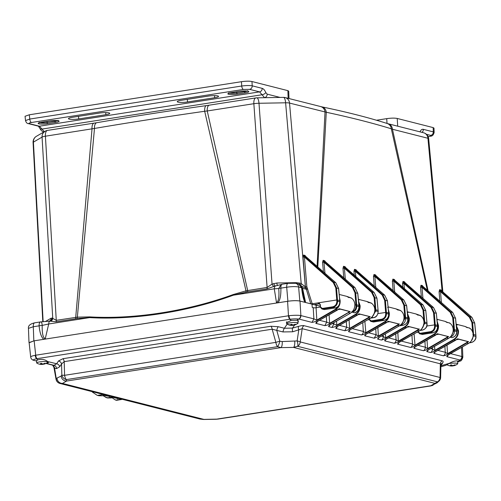 <?xml version="1.0" encoding="UTF-8"?>
<svg xmlns="http://www.w3.org/2000/svg" width="501" height="501" viewBox="0 0 501 501"><rect width="100%" height="100%" fill="white"/><g stroke="black" fill="none" stroke-linecap="round" stroke-linejoin="round"><path stroke-width="0.75" d="M320.772 307.213L322.306 308.434L332.677 306.819C335.407 306.105 336.797 304.201 336.854 301.107L335.789 287.875L333.246 282.551L304.433 257.063L306.85 286.772L312.204 303.788L336.778 299.955L339.747 300.519L339.803 301.665C339.697 305.059 338.131 307.157 335.106 307.946L324.742 309.562L321.911 308.979L320.49 307.351L320.039 304.57L318.742 303.011L317.859 302.905L320.352 304.608L320.49 307.351L321.899 308.979L324.078 309.53M312.204 303.788L310.752 303.819L299.823 301.038C296.949 300.475 292.972 300.544 287.9 301.251L33.83 340.868L29.133 342.79M316.275 307.727L316.181 305.197L320.308 306.249L314.403 304.621M319.707 303.744L314.941 304.483M319.682 303.637L320.089 304.564M320.095 304.602L320.534 307.301M307.733 288.983L306.355 289.284L305.422 286.797L302.999 257.088L303.531 255.047L305.003 255.416L305.623 256.337M303.424 296.373L305.51 302.053L304.94 302.341M472.65 331.956L471.879 322.481L469.331 317.158L440.517 291.67L439.953 290.329L441.6 290.862M471.892 317.327L441.425 290.705A1.065 0.946 104.3 0 1 441.093 290.023L441.713 290.943M469.331 317.158L469.882 316.807L471.854 317.308L474.654 322.988L475.837 335.119L473.583 334.549L472.593 322.469L469.882 316.807L439.953 290.329A1.065 0.946 104.3 0 1 439.621 289.647L441.093 290.023M475.837 335.119L475.894 336.271C475.775 339.678 474.209 341.77 471.197 342.546L469.481 342.816M471.19 341.1L473.658 335.701L473.583 334.549L472.863 334.562M441.406 302.554L440.517 291.67L439.089 291.695L439.621 289.647M427.328 290.248L391.325 128.801C372.506 123.014 350.819 117.503 326.27 112.255L317.797 266.977M428.13 290.943L392.452 129.245L391.325 128.801A6.757 6.162 -72.4 0 0 387.192 123.484C368.204 117.484 346.429 111.942 321.874 106.87L285.207 97.582A6.757 6.757 0 0 0 283.422 97.369L256.8 97.839A6.757 6.757 0 0 0 255.879 97.914L206.343 105.617C168.424 110.946 131.926 116.639 96.85 122.695L47.438 130.423A6.757 6.757 0 0 0 45.084 131.256L36.429 136.291A6.757 6.757 0 0 0 33.079 142.503A6.757 1.108 176.9 0 1 33.41 142.134A6.757 6.313 -120.2 0 1 36.429 136.291M405.04 282.639L404.445 281.762L403.023 281.443L402.528 283.522L402.848 287.267M394.938 280.353L394.337 279.458L392.878 279.113L392.371 281.18L393.153 290.674M376.126 275.782L375.506 274.867A1.065 0.946 -75.8 0 0 375.838 275.55L374.322 275.162L374.886 276.502L375.775 287.361M375.506 274.867L373.99 274.485L373.458 276.527L374.228 286.015M356.706 270.69L356.067 269.757L354.514 269.331L353.963 271.36L354.27 275.105M345.765 267.666L345.114 266.72L343.542 266.275L342.978 268.292L343.786 277.817M325.406 261.747L324.736 260.783L323.132 260.301L322.563 262.317L323.427 271.899M421.385 296.93L420.521 287.367L420.978 285.257L422.337 285.526L422.907 286.378M451.326 335.883L453.774 330.842L453.699 329.689L453.261 329.758M422.957 298.308L421.967 287.342L421.322 285.927A1.065 0.964 101.3 0 1 420.978 285.257M437.154 334.129L437.292 334.455M420.521 287.367L421.967 287.342L450.167 312.286L452.716 317.603L453.699 329.689L454.413 329.677L453.43 317.59L450.718 311.935L421.322 285.927L422.681 286.203A1.065 0.964 101.2 0 1 422.337 285.526M422.712 286.215L452.729 312.455L422.838 286.334M449.879 337.129C452.885 336.346 454.426 334.248 454.488 330.829L454.413 329.677L456.668 330.247L456.724 331.399C456.611 334.806 455.046 336.897 452.034 337.674L452.121 337.661M450.167 312.286L450.718 311.935L452.685 312.436L455.49 318.116L456.668 330.247M437.505 325.374L435.25 324.805L434.267 312.718L431.555 307.057L433.522 307.558L436.327 313.244L437.561 326.52C437.442 329.934 435.883 332.025 432.87 332.802L421.848 334.392M426.802 326.019L435.25 324.805L435.325 325.957L437.617 326.558C437.912 329.483 436.346 331.562 432.914 332.802L422.5 334.417L420.345 333.873L430.71 332.257C433.722 331.474 435.256 329.376 435.325 325.957L434.611 325.969L433.547 312.73L431.004 307.414L403.969 283.497L404.401 288.626M402.528 283.522L403.969 283.497L403.361 282.119A1.065 0.958 -77.4 0 1 403.023 281.443M404.445 281.762A1.065 0.958 -77.5 0 0 404.789 282.439L403.361 282.119L431.555 307.057L431.004 307.414M404.952 282.583L433.559 307.576L436.384 313.275L433.547 312.73M418.435 331.462L418.247 332.213L419.675 333.841L420.345 333.873L420.07 333.29L430.434 331.675C433.158 330.967 434.549 329.063 434.611 325.969M392.371 281.18L393.805 281.161L394.707 292.033M392.878 279.113A1.065 0.952 -76.8 0 0 393.216 279.796L393.805 281.161L420.452 304.727L421.003 304.376L393.216 279.796L394.675 280.14L422.976 304.877L425.775 310.564L426.958 322.694L424.704 322.118L423.714 310.038L421.003 304.376L423.013 304.896M394.337 279.458A1.065 0.952 -76.9 0 0 394.675 280.14L423.019 304.896L425.831 310.595L423.001 310.05L420.452 304.727M426.958 322.694L427.015 323.84C426.896 327.247 425.33 329.339 422.318 330.121L420.082 330.466M421.573 329.119L424.779 323.27L424.704 322.118L423.984 322.13M388.131 321.473L388.394 321.905M401.815 323.803L404.896 318.411L404.821 317.258L404.075 317.377M373.458 276.527L374.886 276.502L401.288 299.855L401.84 299.504L374.322 275.162A1.065 0.946 -75.7 0 1 373.99 274.485M376.013 275.7L403.806 300.005L406.612 305.685L407.789 317.822L405.534 317.246L404.551 305.165L401.84 299.504L403.85 300.024L406.668 305.723M388.131 321.867L388.05 321.548M400.957 324.704L401 324.698C404.006 323.922 405.541 321.817 405.61 318.398L405.534 317.246L404.821 317.258L403.837 305.178L401.288 299.855M407.789 317.822L407.845 318.968C407.733 322.375 406.167 324.466 403.155 325.249L399.441 325.825M377.923 313.588L386.371 312.373L385.388 300.293L382.676 294.632L354.84 270.008L355.384 271.329L355.81 276.446M353.963 271.36L355.384 271.329L382.125 294.983L382.676 294.632L384.643 295.133L387.448 300.813L388.626 312.943L386.371 312.373L386.446 313.526L388.682 314.096C388.563 317.502 387.004 319.594 383.991 320.371L372.969 321.968M354.514 269.331A1.065 0.933 -74.7 0 0 354.84 270.008L356.393 270.434L384.68 295.152L387.505 300.844L384.668 300.306L382.125 294.983M356.067 269.757A1.065 0.933 -74.8 0 0 356.393 270.434L384.687 295.152M388.626 312.943L388.738 314.127C389.033 317.052 387.467 319.137 384.035 320.377L373.621 321.993L371.466 321.442L381.831 319.826C384.843 319.043 386.377 316.945 386.446 313.526L385.732 313.538L384.668 300.306M369.519 318.805L369.369 319.782L370.796 321.41L371.466 321.442L371.185 320.865L381.555 319.25C384.28 318.536 385.67 316.632 385.732 313.538M374.861 309.743L378.08 310.263L378.136 311.409C378.023 314.81 376.464 316.901 373.439 317.69L370.665 318.122M342.978 268.292L344.4 268.26L345.321 279.163M343.542 266.275A1.065 0.927 -74.1 0 0 343.861 266.945L344.4 268.26L371.573 292.302L372.124 291.945L343.861 266.945L345.433 267.39L374.097 292.446L376.896 298.133L378.08 310.263M345.114 266.72A1.065 0.927 -74.2 0 0 345.433 267.39L374.134 292.471L372.124 291.945L374.836 297.607L375.894 310.845L372.08 316.945M354.896 304.99L356.656 304.815L358.91 305.391L358.966 306.537C358.86 309.937 357.294 312.029 354.276 312.818L354.364 312.806M339.114 308.835L339.446 309.361M322.563 262.317L323.978 262.274L324.967 273.245M307.157 287.724A1.065 0.395 -31.9 0 1 305.886 288.225L300.976 285.914M301.802 286.86A4.622 4.089 104.3 0 1 302.573 288.319L306.355 289.284L310.752 303.819M302.999 257.088L304.433 257.063L303.863 255.723L305.516 256.255M305.385 256.13L335.764 282.702L305.334 256.099A1.065 0.946 104.3 0 1 305.003 255.416M322.306 308.434L322.588 309.011L332.952 307.395C335.971 306.606 337.505 304.508 337.568 301.095L336.509 287.862L333.798 282.201L335.764 282.702L338.563 288.388L339.747 300.519M333.246 282.551L333.798 282.201L303.863 255.723A1.065 0.946 104.3 0 1 303.531 255.047M317.083 266.357L325.017 112.099A6.757 5.974 -75.7 0 0 320.684 106.6M442.107 291.288L427.929 138.263A6.757 5.974 -75.7 0 0 423.595 132.771A6.757 6.757 0 0 1 428.662 138.696A6.757 1.121 174.7 0 0 427.929 138.263L392.452 129.245A6.757 5.974 -75.7 0 0 388.118 123.747L387.192 123.484M285.207 97.582A6.757 5.974 -75.7 0 1 289.54 103.074L326.27 112.255A6.757 5.768 -78.3 0 0 321.874 106.87M323.132 260.301A1.065 0.914 -73.2 0 0 323.446 260.965L323.978 262.274L352.41 287.43L352.961 287.073L323.446 260.965L325.043 261.447L354.927 287.574L357.733 293.26L358.91 305.391M324.736 260.783A1.065 0.921 -73.3 0 0 325.043 261.447L354.971 287.599L352.961 287.073L355.672 292.734L356.731 305.967C356.674 309.38 355.134 311.478 352.115 312.267L351.602 312.348M339.064 308.854L339.246 309.393M306.85 286.772L305.366 286.785L289.54 103.074A6.757 1.209 175.1 0 0 285.614 102.799A6.757 2.136 -91 0 0 283.422 97.369M305.842 288.213A3.2 2.831 -75.7 0 1 305.366 286.785L301.195 283.585A3.2 0.72 -68.8 0 0 300.838 285.345M299.441 283.046L296.229 282.67L276.853 283.009L272.043 284.092L258.998 103.269L285.614 102.799L301.195 283.585L299.441 283.046A3.2 0.845 -76.8 0 0 299.322 284.286M296.229 282.67A3.2 1.015 -91 0 0 296.323 283.466M301.965 288.113L302.573 288.319L305.51 302.053M303.431 296.404L302.078 287.962A4.622 0.576 172.9 0 0 301.589 287.774C302.391 294.826 303.493 299.673 304.902 302.328M302.078 287.962A4.622 4.622 0 0 0 298.634 284.054L301.589 287.774L298.627 287.017L299.823 301.038M273.709 283.497A3.2 1.121 -105.6 0 0 275.387 285.958L273.941 286.384A3.2 1.159 -114.2 0 1 272.043 284.092L267.114 287.455L245.985 290.849L204.684 111.266C166.514 116.739 129.784 122.469 94.476 128.45L77.361 317.146L56.262 320.333L52.154 318.047L51.096 318.216A3.2 2.993 -120.2 0 1 49.699 320.959M52.154 318.047A3.2 3.037 -78.7 0 1 49.812 321.135L49.035 321.197L49.668 320.978M96.85 122.695A6.757 3.401 -99.8 0 0 94.476 128.45L45.416 136.203A6.757 1.196 176.6 0 0 42.065 137.099L52.743 318.292A3.2 2.981 -56.6 0 1 50.62 321.21L49.812 321.135A4.622 2.023 81.1 0 0 48.703 323.99L89.623 317.609L77.148 318.548L56.187 321.774L50.62 321.21M56.187 321.774A3.2 1.397 -98.8 0 0 56.269 320.333L45.416 136.203A6.757 2.956 -98.9 0 1 47.438 130.423M75.645 318.736A3.2 1.397 -98.9 0 0 75.72 317.302L92.021 128.939A6.757 2.956 -98.9 0 1 94.05 123.152M256.8 97.839A6.757 2.136 -91 0 1 258.998 103.269A6.757 1.24 175.9 0 0 253.85 103.701L207.245 110.971L247.657 290.492A3.2 1.397 -98.9 0 1 247.582 291.926L246.066 292.208A3.2 1.184 -104.3 0 0 245.985 290.849L233.222 294.538C188.025 311.077 134.224 319.519 89.742 316.889L77.361 317.146A3.2 1.597 -93.1 0 1 77.148 318.548M89.742 316.889A3.2 1.603 -87 0 1 89.623 317.609C134.174 320.208 188.1 311.779 233.353 295.195L274.279 288.814L278.738 288.52L281.074 284.574L275.387 285.958A4.622 2.023 81.1 0 0 274.279 288.814L276.477 302.566C278.606 301.483 279.358 296.805 278.738 288.52A4.622 0.751 179.5 0 1 280.879 288.138L286.697 287.23C291.732 286.478 295.709 286.409 298.627 287.017A4.622 4.089 104.3 0 0 295.665 283.297L298.627 284.048M233.222 294.538A3.2 1.14 -109.8 0 1 233.353 295.195L246.066 292.208M273.941 286.384L267.039 288.895L247.582 291.926M206.343 105.617A6.757 2.486 -98 0 0 204.684 111.266L207.245 110.971A6.757 2.956 -98.9 0 1 209.268 105.185M276.853 283.009A3.2 1.015 -91 0 0 277.667 285.507M282.044 284.286L281.074 284.574A4.622 4.622 0 0 1 282.27 284.217A4.622 2.023 81.1 0 0 280.879 288.138C281.036 295.49 280.053 300.381 277.93 302.804L276.477 302.566M28.457 328.412C28.006 325.763 30.085 323.903 34.688 322.826L40.506 321.918A4.622 4.622 0 0 1 41.057 321.867A4.622 1.04 88 0 1 42.197 325.412C42.034 333.647 43.067 338.05 45.29 338.613L43.863 339.302M45.29 338.613L48.703 323.99L42.197 325.412A4.622 0.989 173.4 0 0 39.116 325.838C39.773 332.827 41.332 337.317 43.787 339.315M40.888 321.936C39.66 321.874 39.072 323.17 39.116 325.838L33.298 326.746L33.83 340.868M28.457 328.368L33.298 326.746A4.622 2.023 81.1 0 1 34.688 322.826M35.176 355.297L288.476 315.78L287.587 301.295L34.149 340.818L29.114 342.571L30.693 357.025A9.25 1.415 -6.2 0 1 35.176 355.297A3.557 1.747 78.7 0 0 36.679 358.722L37.857 359.887C41.683 358.879 44.965 359.43 47.695 361.547L48.44 362.749L46.117 363.344M313.751 307.883L316.075 307.758L316.832 320.076L313.889 318.874L300.575 315.505A9.25 1.209 -3.5 0 0 289.039 315.711A3.557 1.353 83.4 0 0 290.117 319.2C293.367 318.83 296.279 318.78 298.846 319.049L299.034 319.087A3.557 3.144 104.3 0 0 300.876 315.561L299.986 301.082C296.993 300.487 292.86 300.562 287.587 301.295M34.149 340.818L35.715 355.196A3.557 1.553 81.1 0 0 37.011 358.66L289.766 319.25A3.557 1.553 81.1 0 1 288.476 315.78L289.039 315.705M300.575 315.505A3.557 3.044 99 0 1 298.846 319.049L296.73 320.271L297.763 320.339L298.446 320.959L297.982 321.993M299.986 301.082L311.979 304.132L312.267 307.445L313.2 307.67L313.889 318.874L312.048 322.393C314.29 322.024 315.987 321.366 317.12 320.421L335.645 309.674C338.801 307.627 340.304 304.608 340.148 300.619L339.54 297.844M311.985 304.195L316.181 305.197M286.321 322.757L287.073 324.253L291.688 325.399M282.977 331.944L292.772 331.775L302.191 328.681L300.218 341.939A5.336 4.716 104.3 0 1 297.675 346.31L293.498 347.406L280.961 347.625L277.579 346.661A5.336 2.33 -98.9 0 1 275.851 342.365L272.162 329.207L282.977 331.944A3.557 0.964 103.9 0 1 284.393 328.249L292.553 328.105L298.54 326.358C301.364 325.606 303.193 325.381 304.026 325.681L442.164 360.808C443.222 360.989 443.385 361.722 442.671 363.006L440.893 365.617M292.772 331.775A3.557 1.215 73.7 0 1 292.553 328.105L294.619 325.024M430.973 385.664L437.498 381.862A5.336 4.716 -75.7 0 0 440.047 377.491L300.218 341.939A5.336 1.102 -171.5 0 0 297.137 340.937L298.759 330.021A3.557 1.215 73.7 0 1 298.54 326.358M455.76 340.16L436.54 351.145C434.542 352.078 433.684 352.829 433.96 353.393L435.419 351.783M434.492 346.41L435.031 350.763L433.021 351.927L430.616 352.541L426.789 351.57L427.334 350.481L448.514 338.375L446.811 337.943L448.633 336.522L448.026 336.472L446.523 337.599L446.811 337.943L425.844 350.105L423.439 350.719L413.989 348.314C413.713 347.75 414.571 346.999 416.575 346.066L435.72 335.119L437.273 333.735L448.026 336.472M414.07 333.96L415.06 345.684L413.049 346.849L410.645 347.462L397.575 344.143L398.12 343.053L400.186 341.632L419.299 330.948L417.596 330.516L419.418 329.094L418.811 329.044L417.308 330.172L417.596 330.516L396.629 342.678L394.224 343.291L384.774 340.887C384.499 340.323 385.357 339.572 387.361 338.638L406.505 327.692L408.058 326.308L418.811 329.044M385.307 333.904L385.845 338.25L383.835 339.421L381.43 340.035L377.604 339.064L378.149 337.975L399.328 325.869L397.631 325.437L399.447 324.015L398.84 323.965L397.337 325.093L397.631 325.437L378.675 336.428L374.253 338.213L364.803 335.808C364.528 335.244 365.386 334.493 367.39 333.56L386.534 322.613L388.087 321.229L398.84 323.965M364.885 321.454L365.874 333.178L363.864 334.342L361.459 334.956L348.615 331.693C348.602 330.785 349.529 329.934 351.408 329.138L370.114 318.442L368.417 318.01L370.233 316.588L369.625 316.538L368.122 317.665L368.417 318.01L349.892 328.75C348.79 329.683 347.099 330.341 344.813 330.723L335.814 328.437C335.839 327.497 336.772 326.646 338.607 325.882L357.319 315.185L358.873 313.801L369.625 316.538M336.553 321.154L336.804 325.155L333.86 323.953L332.019 327.472C334.261 327.103 335.952 326.445 337.092 325.5L355.616 314.753C358.772 312.705 360.275 309.687 360.119 305.698L358.553 301.151M351.076 298.17L351.358 298.014C353.393 299.498 354.551 301.615 354.84 304.351L354.84 304.351C354.902 308.315 353.337 311.321 350.143 313.363L331.437 324.059C329.564 324.855 328.631 325.706 328.643 326.614L330.203 324.773M329.107 314.841L329.627 323.327L326.69 322.124L324.842 325.65C327.128 325.262 328.819 324.604 329.921 323.671L350.262 311.509L349.654 311.459L348.151 312.586L350.186 313.357L329.959 324.848M337.417 310.069L318.636 320.803C316.801 321.567 315.868 322.419 315.849 323.358A3.557 3.144 104.3 0 0 317.409 321.517M457.645 362.054L458.139 361.528L457.463 360.952C455.403 360.689 452.704 361.471 449.366 363.3L446.71 364.847M448.22 355.04A3.557 3.144 104.3 0 1 446.76 356.649L447.305 355.56L449.372 354.138L468.485 343.454L466.782 343.022L468.604 341.601L467.997 341.55L466.494 342.678L466.782 343.022L445.815 355.184L443.41 355.798L433.96 353.393M447.017 345.183L447.537 353.668L445.251 352.272A3.557 3.144 104.3 0 1 445.101 353.587A3.557 3.144 104.3 0 1 444.976 353.938A3.557 3.144 104.3 0 1 443.41 355.798M466.494 342.678L447.537 353.668L447.831 354.013M456.58 339.64L458.86 339.283M313.2 307.67L314.114 307.896M316.018 305.222L316.244 307.733M320.446 307.075L316.075 307.758M340.517 309.192L338.244 309.549M360.488 314.271L358.209 314.628M369.343 319.625L367.602 319.901M389.703 321.705L387.423 322.055M407.394 327.134L409.674 326.777M418.241 332.182L416.788 332.407M436.609 334.562L438.889 334.211M348.151 312.586L329.627 323.327L329.921 323.671M456.179 324.667L457.382 324.967L456.78 325.049L457.382 324.967L456.142 324.272M467.997 341.55L457.532 338.782L455.691 340.198L453.987 339.766C457.144 337.718 458.647 334.699 458.49 330.71L456.248 325.343M469.412 328.261L469.694 328.105C471.735 329.589 472.894 331.706 473.176 334.449C473.238 338.407 471.679 341.413 468.485 343.454L448.082 355.046M456.135 324.178L465.16 326.47L467.201 327.698M437.016 319.795L437.411 319.895L436.809 319.97L437.411 319.895L436.997 319.625M435.789 335.081L434.016 334.687C437.173 332.639 438.676 329.62 438.519 325.631L437.173 321.41M449.441 323.183L449.723 323.026C451.764 324.51 452.923 326.627 453.205 329.37C453.267 333.328 451.708 336.334 448.514 338.375L428.117 349.967M436.966 319.306L445.189 321.392L447.23 322.619M407.3 312.236L408.196 312.461L407.595 312.543L408.196 312.461L407.269 311.91M406.574 327.654L404.802 327.259C407.958 325.212 409.461 322.193 409.304 318.204L407.394 313.213M420.226 315.755L420.508 315.599C422.55 317.083 423.708 319.2 423.99 321.936C424.053 325.9 422.493 328.906 419.299 330.948L398.896 342.54M407.257 311.747L415.974 313.964L418.016 315.192M387.624 307.464L388.131 307.326M386.603 322.575L384.831 322.181C387.987 320.133 389.49 317.114 389.333 313.125L388.344 309.524M400.255 310.676L400.543 310.52C402.579 312.004 403.737 314.121 404.019 316.864C404.088 320.822 402.522 323.828 399.328 325.869L378.931 337.461M388.087 306.875L396.003 308.885L398.044 310.113M358.422 299.811L359.01 299.955L358.409 300.036L359.01 299.955L358.403 299.573M371.041 303.249L371.329 303.086C373.364 304.577 374.523 306.693 374.804 309.43C374.867 313.394 373.308 316.4 370.114 318.442L349.923 329.927M358.378 299.322L366.788 301.458L368.83 302.685M317.12 320.421L316.832 320.076L335.357 309.33L337.348 310.106L339.19 308.691L349.654 311.459M339.208 294.444L346.817 296.379L348.859 297.607M456.762 330.917L458.49 330.71M456.317 326.095L458.014 330.716C458.164 334.549 456.724 337.449 453.693 339.421L434.743 350.418L432.457 349.022A3.557 3.144 104.3 0 1 432.3 350.331A3.557 3.144 104.3 0 1 432.181 350.687A3.557 3.144 104.3 0 1 430.616 352.541M358.985 305.81L360.119 305.698M337.38 326.596A3.557 3.144 104.3 0 1 335.814 328.437M349.078 319.92L349.598 328.405L346.661 327.203L344.813 330.723M368.122 317.665L349.598 328.405L349.892 328.75M350.174 329.846L348.615 331.693M365.874 333.178L384.831 322.181L384.543 321.836L365.586 332.833L363.3 331.437A3.557 3.144 104.3 0 1 363.15 332.745A3.557 3.144 104.3 0 1 363.025 333.102A3.557 3.144 104.3 0 1 361.459 334.956M388.695 313.163L389.333 313.125M366.269 334.198L364.803 335.808M377.86 327.598L378.38 336.083L376.101 334.693L374.253 338.213M397.337 325.093L378.38 336.083L378.675 336.428M379.063 337.455A3.557 3.144 104.3 0 1 377.604 339.064M385.845 338.25L404.802 327.259L404.507 326.915L385.557 337.912L383.271 336.515A3.557 3.144 104.3 0 1 383.115 337.824A3.557 3.144 104.3 0 1 382.996 338.181A3.557 3.144 104.3 0 1 381.43 340.035M407.877 318.36L409.304 318.204M386.233 339.277L384.774 340.887M397.832 332.677L398.351 341.162L396.066 339.766A3.557 3.144 104.3 0 1 395.915 341.075A3.557 3.144 104.3 0 1 395.79 341.432A3.557 3.144 104.3 0 1 394.224 343.291M417.308 330.172L398.351 341.162L398.646 341.507M399.034 342.534A3.557 3.144 104.3 0 1 397.575 344.143M415.06 345.684L434.016 334.687L433.722 334.342L414.772 345.339L412.486 343.943A3.557 3.144 104.3 0 1 412.329 345.252A3.557 3.144 104.3 0 1 412.21 345.609A3.557 3.144 104.3 0 1 410.645 347.462M437.58 325.713L438.519 325.631M415.448 346.711L413.989 348.314M427.046 340.104L427.566 348.59L425.286 347.193A3.557 3.144 104.3 0 1 425.13 348.508A3.557 3.144 104.3 0 1 425.005 348.865A3.557 3.144 104.3 0 1 423.439 350.719M446.523 337.599L427.566 348.59L427.86 348.934M428.249 349.961A3.557 3.144 104.3 0 1 426.789 351.57M358.653 302.153L359.643 305.704C359.793 309.537 358.353 312.436 355.328 314.409L336.804 325.155L337.092 325.5M339.672 300.625L340.148 300.619M450.681 353.656L462.104 356.58A3.557 3.231 110.7 0 1 460.162 360.062L460.056 361.083C461.17 361.102 462.104 359.793 462.849 357.157M36.654 361.058L36.091 360.914L37.857 359.887M52.223 364.947L54.014 365.304L56.663 363.764L58.485 360.97L62.976 358.691L270.928 326.264L278.193 326.708L284.393 328.249L287.073 324.253M54.452 367.314L56.218 378.505A5.336 1.904 170 0 0 56.018 379.201A5.336 5.336 0 0 0 59.513 383.315M46.073 363.363L54.014 365.304A3.557 3.357 102.7 0 1 56.538 368.611L54.396 368.129A3.557 3.357 102.7 0 0 51.872 364.822M56.538 368.611L59.719 366.757A3.557 3.075 33.1 0 0 56.663 363.764L47.727 361.578M59.719 366.757L61.542 363.97A3.557 3.075 33.1 0 0 58.485 360.97M36.003 360.845L33.836 360.376C32.609 359.987 33.554 359.436 36.679 358.722L37.011 358.66M286.315 322.838L291.294 320.364L296.73 320.271M59.55 383.328L59.788 383.403A5.336 5.016 108.8 0 1 59.55 383.328L59.55 383.328A5.336 5.016 108.8 0 1 56.218 378.505L61.109 376.038L61.848 375.23L64.585 375.312A5.336 2.33 81.1 0 0 66.32 379.601L277.579 346.661A5.336 1.403 -73.9 0 0 279.815 341.237L276.777 330.403A3.557 0.964 103.9 0 1 278.193 326.708M59.788 383.403L62.468 383.428L66.545 381.061L66.32 379.601A5.336 4.534 30.5 0 1 61.848 375.23L61.542 363.97L64.209 361.634L272.162 329.207A3.557 1.553 81.1 0 0 270.928 326.264M294.763 341.338A5.336 1.685 -91 0 1 293.498 347.406L434.931 383.365A5.336 4.985 59.8 0 0 437.229 382.733L439.84 380.121A5.336 4.509 31.8 0 1 437.498 381.862L297.675 346.31A5.336 1.829 -108.6 0 0 297.137 340.937L282.232 341.557L279.815 341.237A5.336 0.363 -15.7 0 0 275.851 342.365L64.585 375.312L64.209 361.634A3.557 1.553 81.1 0 0 62.976 358.691M199.617 418.961L203.907 419.393L218.004 419.099L430.923 385.902L437.229 382.733A5.336 4.985 59.8 0 0 437.235 382.726M57.033 378.405A5.336 4.985 59.8 0 0 62.468 383.428L203.907 419.393A5.336 1.685 89 0 1 203.613 419.481L199.999 419.061L60.032 383.472M439.84 380.121A5.336 5.336 0 0 0 440.642 377.422L440.047 377.491L440.329 363.807L302.191 328.681A3.557 3.144 104.3 0 1 304.026 325.681M440.642 377.422L440.905 364.872L440.329 363.807A3.557 3.144 104.3 0 1 442.164 360.808M440.905 364.872L441.074 364.089A3.557 3.062 -145.7 0 1 442.671 363.006M33.792 360.363A3.557 3.256 -75.6 0 0 33.836 360.376L33.999 360.413A3.557 3.144 -75.7 0 1 33.962 360.407L33.792 360.363C32.008 359.9 30.974 358.772 30.686 356.994M376.495 120.24L386.728 118.643C391.187 118.017 394.688 117.96 397.218 118.455L433.14 127.592L433.985 128.112L434.148 132.421L433.296 131.876A3.2 2.831 104.3 0 1 430.678 135.383C431.705 135.746 431.035 136.14 428.662 136.56L428.136 136.641M420.02 131.857L420.057 131.776C420.884 129.872 421.98 129.058 423.339 129.346L433.296 131.876L433.14 127.592M43.856 131.97L43.568 131.901C41.652 131.337 39.986 129.001 40.03 128.582L38.377 126.158L28.413 123.628C27.104 123.603 26.14 122.582 25.52 120.572L29.778 119.063L241.72 86.015C246.16 85.452 249.655 85.395 252.216 85.828L262.18 88.364C263.545 88.771 264.747 90.167 265.787 92.547L267.158 94.138A3.2 2.831 104.3 0 1 264.534 97.645L264.741 97.701M25.52 120.572L25.05 116.27L29.308 114.785L241.457 81.701C245.922 81.081 249.417 81.018 251.953 81.519L287.868 90.65L288.72 91.169L288.996 98.54M251.953 81.519L252.216 85.828A3.2 2.831 104.3 0 1 249.598 89.341L259.556 91.871L264.534 97.645L264.14 97.708M44.589 131.945L39.397 126.208L29.434 123.672C28.407 123.309 29.083 122.92 31.45 122.501L243.398 89.447L249.598 89.341M72.294 117.309A7.07 1.165 175.8 0 0 68.449 118.637A7.07 1.165 175.8 0 0 78.695 118.937L105.886 114.698A7.07 1.165 175.8 0 0 109.732 113.358A7.07 1.165 175.8 0 0 99.486 113.069L72.294 117.309M208.291 96.098A7.07 1.165 -4.2 0 1 218.536 96.392A7.07 1.165 -4.2 0 1 214.691 97.726L187.499 101.966A7.07 1.165 -4.2 0 1 177.254 101.665A7.07 1.165 -4.2 0 1 181.099 100.338L208.291 96.098M453.342 365.786L453.355 365.774A9.331 8.354 93.7 0 1 453.255 365.768L453.017 365.818A9.6 4.315 -93.4 0 1 452.353 365.98A9.6 4.315 -93.4 0 1 452.109 365.987L451.871 365.993A9.6 8.598 93.7 0 1 450.737 365.968A9.6 8.598 93.7 0 1 450.036 365.868L449.798 365.824A9.331 4.196 -93.4 0 1 449.66 365.799A9.331 4.196 -93.4 0 1 449.579 365.78A9.331 4.196 -93.4 0 1 449.353 365.711L449.428 365.711A9.6 8.317 -66.3 0 0 451.232 365.83L451.307 365.78A9.6 4.315 -93.4 0 1 450.399 365.148L450.48 365.06A9.331 8.085 -66.3 0 0 451.345 364.922L451.589 364.966A9.6 4.039 75.7 0 0 452.56 365.586L452.798 365.586A9.6 8.317 -66.3 0 0 454.576 364.91L454.808 364.866A9.331 3.927 75.7 0 0 455.027 364.935A9.331 3.927 75.7 0 0 455.252 364.978L455.184 365.066A9.6 8.598 93.7 0 1 453.436 365.749L453.361 365.793A9.6 4.039 75.7 0 0 453.875 365.749A9.6 9.6 0 0 0 457.626 363.92A5.567 0.921 175.8 0 0 457.764 363.695A5.567 0.921 175.8 0 0 457.156 363.331A5.567 0.921 175.8 0 0 448.833 363.613M453.374 365.411L453.361 365.793M451.232 365.83L451.345 364.922M297.926 323.314A5.567 0.921 175.8 0 0 298.064 323.089A5.567 0.921 175.8 0 0 297.462 322.725A5.567 0.921 175.8 0 0 291.181 322.694A5.567 0.921 175.8 0 0 286.96 323.903A5.567 0.921 175.8 0 0 287.129 324.109A9.6 9.6 0 0 0 289.96 325.193A9.331 4.196 -93.4 0 1 289.879 325.174A9.331 4.196 -93.4 0 1 289.653 325.105L289.728 325.105A9.6 8.317 -66.3 0 0 291.532 325.218L291.607 325.174A9.6 4.315 -93.4 0 1 290.699 324.542L290.78 324.454A9.331 8.085 -66.3 0 0 291.651 324.316L291.889 324.354A9.6 4.039 75.7 0 0 292.866 324.98L293.098 324.974A9.6 8.317 -66.3 0 0 294.876 324.304L295.108 324.253A9.331 3.927 75.7 0 0 295.333 324.322A9.331 3.927 75.7 0 0 295.552 324.366L295.484 324.46A9.6 8.598 93.7 0 1 293.743 325.136L293.661 325.18A9.6 4.039 75.7 0 0 294.181 325.136A9.6 9.6 0 0 0 297.926 323.314M293.636 325.149A9.331 8.354 93.7 0 1 293.555 325.155L293.323 325.205A9.6 4.315 -93.4 0 1 292.653 325.374A9.6 4.315 -93.4 0 1 292.409 325.381L292.171 325.381A9.6 8.598 93.7 0 1 291.037 325.356A9.6 8.598 93.7 0 1 290.336 325.262L290.098 325.218A9.331 4.196 -93.4 0 1 289.96 325.193M293.674 324.805L293.642 325.174M291.532 325.218L291.651 324.316M47.651 362.342A5.567 0.921 175.8 0 0 47.795 362.117A5.567 0.921 175.8 0 0 47.188 361.753A5.567 0.921 175.8 0 0 40.913 361.722A5.567 0.921 175.8 0 0 36.692 362.931A5.567 0.921 175.8 0 0 36.861 363.137A9.6 9.6 0 0 0 39.685 364.221A9.331 4.196 -93.4 0 1 39.604 364.202A9.331 4.196 -93.4 0 1 39.385 364.133L39.46 364.133A9.6 8.317 -66.3 0 0 41.264 364.246L41.339 364.202A9.6 4.315 -93.4 0 1 40.431 363.569L40.512 363.482A9.331 8.085 -66.3 0 0 41.376 363.344L41.621 363.382A9.6 4.039 75.7 0 0 42.591 364.008L42.829 364.002A9.6 8.317 -66.3 0 0 44.602 363.331L44.839 363.281A9.331 3.927 75.7 0 0 45.059 363.35A9.331 3.927 75.7 0 0 45.278 363.394L45.209 363.482A9.6 8.598 93.7 0 1 43.468 364.164L43.393 364.208A9.6 4.039 75.7 0 0 43.906 364.164A9.6 9.6 0 0 0 47.651 362.342M43.368 364.177A9.331 8.354 93.7 0 1 43.286 364.183L43.048 364.233A9.6 4.315 -93.4 0 1 42.385 364.402A9.6 4.315 -93.4 0 1 42.14 364.409L41.902 364.409A9.6 8.598 93.7 0 1 40.769 364.384A9.6 8.598 93.7 0 1 40.067 364.29L39.829 364.246A9.331 4.196 -93.4 0 1 39.685 364.221M43.405 363.832L43.393 364.208L43.324 363.858M41.264 364.246L41.376 363.344M102.404 395.752A1.102 0.344 -102.1 0 1 102.336 395.79L102.336 395.79A1.102 0.344 -102.1 0 1 102.26 395.784L97.313 395.395L103.444 394.512M92.472 392.139L97.313 395.395L92.472 392.139M111.541 397.838A1.102 0.438 -106.4 0 1 111.447 397.9L111.447 397.9A1.102 0.438 -106.4 0 1 111.341 397.9L107.502 397.988L111.447 397.9L113.076 397.237L111.341 397.9M103.87 395.358L109.544 396.454L108.623 395.828M102.987 395.633L106.462 397.725L110.258 397.625L112.03 396.692M110.765 396.26L109.544 396.454A1.102 0.47 73.1 0 0 110.258 397.625M110.871 396.397A1.102 0.67 53.5 0 0 111.754 396.905L113.483 397.068M104.959 394.894L102.26 395.784M120.553 398.865L120.315 399.078A1.102 0.789 -131.3 0 1 119.244 398.527M119.138 398.37L117.816 398.558L117.259 398.026M122.069 399.247L120.315 399.078L118.605 399.942A1.102 0.582 -105.5 0 1 117.816 398.558L112.863 397.387M118.605 399.942L115.405 399.998L116.652 400.312L121.743 399.441A1.065 0.438 -120.7 0 0 121.9 399.422L116.652 400.312M104.471 395.082L103.093 394.7A1.065 0.319 61.8 0 1 102.674 394.318M318.06 302.98L319.281 303.287M474.66 323.064L471.879 322.481M475.662 336.403L473.213 335.689M471.284 342.534L470.126 342.277M439.865 301.207L439.089 291.695M453.774 330.842L456.787 331.43C457.081 334.355 455.509 336.44 452.077 337.68M452.716 317.603L455.547 318.148L456.73 330.278L456.492 331.53M450.155 337.198L452.071 337.68M455.497 318.191L452.729 312.455M436.333 313.319L437.561 325.406L437.329 326.658M432.908 332.808L430.71 332.257L430.434 331.675M422.587 334.405L419.663 333.841M418.197 331.599L418.291 332.163M418.535 332.075L420.07 333.29M422.994 327.021L424.04 322.976M423.89 320.934L423.001 310.05M425.781 310.633L427.071 323.878L424.059 323.283M426.783 323.978L427.071 323.878C427.366 326.802 425.794 328.881 422.362 330.121L420.94 329.771M422.406 330.103L420.063 330.478M400.969 324.692L403.192 325.249M404.896 318.411L407.908 319.005C408.202 321.93 406.63 324.009 403.199 325.249L399.422 325.838M403.837 305.178L406.668 305.716L407.845 317.853L407.614 319.106M369.281 318.937L369.412 319.732M369.65 319.644L371.185 320.865M387.455 300.888L388.682 312.975M388.45 314.227L388.682 312.987M384.029 320.377L381.831 319.826L381.555 319.25M373.708 321.974L370.784 321.41M373.201 315.561L375.18 310.858L375.105 309.706L374.122 297.619L371.573 292.302M376.902 298.208L374.122 297.619M377.898 311.547L378.192 311.453C377.767 315.336 376.195 317.415 373.483 317.69L371.755 317.265M378.192 311.447L375.18 310.858M373.527 317.678L370.646 318.135M351.84 311.691C354.57 310.977 355.96 309.073 356.017 305.979L354.958 292.747L352.41 287.43M338.576 288.457L335.789 287.875M339.572 301.802L336.854 301.107M335.194 307.933L332.952 307.395L332.677 306.819M324.83 309.549L335.15 307.946C337.862 307.67 339.434 305.585 339.86 301.702L339.803 300.556M351.927 312.048L354.313 312.818M356.017 305.979L359.023 306.574C358.597 310.463 357.031 312.543 354.32 312.818M354.958 292.747L357.789 293.292L358.966 305.422L358.735 306.675M357.739 293.335L354.971 287.599M43.155 321.767L33.41 142.134L42.065 137.099A6.757 6.313 -120.2 0 1 45.084 131.256M51.096 318.216L45.259 321.611M267.039 288.895A3.2 1.397 -98.9 0 0 267.114 287.455L253.85 103.701A6.757 2.956 -98.9 0 1 255.879 97.914M282.27 284.217L288.088 283.309A4.622 2.023 81.1 0 0 286.697 287.23L287.9 301.251M289.766 319.25L291.294 320.364M312.048 322.393L299.034 319.087M332.338 323.565L333.86 323.953L333.785 322.738M326.339 316.425L326.69 322.124L319.544 320.308M352.309 328.643L363.3 331.437L362.762 322.669M346.31 321.504L346.661 327.203L339.515 325.387M381.524 336.071L383.271 336.515L383.184 335.119M375.737 328.806L376.101 334.693L368.73 332.814M401.495 341.15L412.486 343.943L411.941 335.175M395.709 333.885L396.066 339.766L388.701 337.893M430.71 348.577L432.457 349.022L432.369 347.625M424.923 341.313L425.286 347.193L417.915 345.321M458.039 361.284L459.999 360.012A3.557 3.144 104.3 0 0 461.841 356.493L461.502 347.469M444.894 346.391L445.251 352.272L437.88 350.399M435.031 350.763L453.987 339.766L453.693 339.421M357.388 315.148L355.328 314.409M332.019 327.472L328.643 326.614M324.842 325.65L315.849 323.358M440.886 365.761L449.366 363.3M459.999 360.012L446.76 356.649M350.212 313.319L350.193 313.357C353.38 311.315 354.94 308.322 354.877 304.376C354.589 301.615 353.412 299.485 351.333 297.989M468.554 343.41L468.529 343.448C471.723 341.406 473.282 338.413 473.213 334.468C472.931 331.706 471.748 329.577 469.675 328.08L467.483 327.541M453.248 329.389C452.96 326.627 451.777 324.504 449.704 323.007L447.512 322.462M420.508 315.599L418.297 315.035M400.543 310.52L398.326 309.956M371.329 303.086L369.112 302.529M351.358 298.014L346.817 296.379M384.543 321.836C387.567 319.863 389.008 316.964 388.857 313.138L388.5 311.127M404.507 326.915C407.538 324.942 408.979 322.043 408.829 318.21L407.482 314.064M419.368 330.904L419.343 330.942C422.537 328.9 424.096 325.907 424.034 321.961C423.746 319.2 422.562 317.07 420.489 315.574M433.722 334.342C436.753 332.37 438.193 329.47 438.043 325.644L437.285 322.563M448.583 338.332L448.558 338.369C451.752 336.328 453.311 333.334 453.248 329.395M335.357 309.33L338.757 305.585M462.104 356.58A9.25 1.635 -2.2 0 1 462.849 357.182L462.461 346.917M52.154 365.029L45.917 363.444L52.154 365.029M61.109 376.038A5.336 4.985 59.8 0 0 66.545 381.061L280.961 347.625A5.336 1.685 -91 0 0 282.232 341.557M433.158 385.1A5.336 4.985 59.8 0 1 430.86 385.739L216.438 419.174A5.336 1.685 89 0 1 216.144 419.262L218.004 419.099M203.613 419.481L216.144 419.262M397.218 118.455L397.694 126.183M423.339 129.346A3.2 2.831 104.3 0 1 421.936 132.345M426.476 134.318L430.678 135.383M434.148 132.421C432.889 137.024 430.785 135.84 428.925 136.573A3.2 1.397 -98.9 0 1 428.662 136.56M386.728 118.643L387.022 123.434M267.158 94.138L280.103 97.432M287.868 90.65L288.156 98.328M262.18 88.364A3.2 2.831 104.3 0 1 259.556 91.871L39.397 126.208A3.2 2.831 -75.7 0 1 38.377 126.158M265.787 92.547A3.2 1.547 157 0 1 262.023 94.764L42.015 129.07A3.2 1.497 -25.2 0 1 40.03 128.582M43.568 131.901A3.2 2.831 -75.7 0 0 43.881 131.957M28.413 123.628A3.2 2.831 -75.7 0 0 29.434 123.672M29.308 114.785L29.778 119.063A3.2 1.397 81.1 0 0 31.45 122.501M241.457 81.701L241.72 86.015A3.2 1.397 81.1 0 0 243.398 89.447M55.567 122.444L47.658 123.678A6.551 1.083 -4.2 0 1 38.871 123.835A6.551 1.083 -4.2 0 1 41.727 122.169L49.63 120.935A6.551 1.083 -4.2 0 1 58.423 120.785A6.551 1.083 -4.2 0 1 55.567 122.444A1.065 0.463 -98.9 0 1 55.004 121.298L47.1 122.532A5.486 0.908 -4.2 0 1 39.642 122.632M245.258 92.867L237.355 94.1A6.551 1.083 -4.2 0 1 228.562 94.251A6.551 1.083 -4.2 0 1 231.418 92.591L239.328 91.357A6.551 1.083 -4.2 0 1 248.114 91.201A6.551 1.083 -4.2 0 1 245.258 92.867A1.065 0.463 -98.9 0 1 244.701 91.721L236.798 92.954A5.486 0.908 -4.2 0 1 229.339 93.054M47.658 123.678A1.065 0.463 -98.9 0 1 47.1 122.532L47 121.367M57.552 120.666A5.486 0.908 -4.2 0 1 55.004 121.298L54.941 120.528M237.355 94.1A1.065 0.463 -98.9 0 1 236.798 92.954L236.697 91.783M247.25 91.088A5.486 0.908 -4.2 0 1 244.701 91.721L244.638 90.95M78.695 118.937L78.482 116.345M214.691 97.726L214.522 95.641M187.499 101.966L187.293 99.373M105.886 114.698L105.717 112.606M452.084 365.329L452.109 365.987M451.839 365.16L451.871 365.993M453.255 365.768L453.248 365.454M292.384 324.723L292.409 325.381M292.139 324.554L292.171 325.381M42.115 363.751L42.14 364.409M41.871 363.582L41.902 364.409M92.666 391.769L92.409 392.133L91.996 391.6M93.23 391.914L101.809 394.093M475.894 335.15L474.71 323.02L471.898 317.327L441.475 290.73M475.894 335.163L475.95 336.309C476.244 339.227 474.672 341.313 471.241 342.552L469.468 342.828M418.153 331.624L419.675 333.841M404.827 282.458L433.565 307.583M375.888 275.575L403.85 300.024M388.093 321.955L388.012 321.579M369.237 318.968L369.369 319.782L370.796 321.41M374.134 292.471L376.952 298.164L378.192 311.453M335.808 282.727L338.626 288.419L339.803 300.55M423.595 132.771L388.118 123.747M339.196 309.399L339.033 308.892M428.662 138.696L442.865 291.945M288.088 283.309L295.665 283.297M28.451 328.33L28.989 342.534M42.804 321.786L33.079 142.503M41.057 321.867L49.035 321.197M445.101 353.587L444.976 353.938M317.158 321.592L339.139 308.785M465.16 326.47L467.464 327.522M456.179 324.648L457.238 324.917M435.288 351.79L457.482 338.876M468.178 341.657L457.432 338.927M349.836 311.566L339.089 308.835M366.788 301.458L371.285 303.061M349.109 297.419L351.314 297.982M358.422 299.786L358.866 299.905M337.129 326.671L359.111 313.864M371.304 303.067C373.377 304.564 374.56 306.693 374.848 309.455C374.911 313.401 373.351 316.394 370.158 318.436M363.15 332.745L363.025 333.102M366.131 334.211L388.325 321.291M400.518 310.501C402.597 311.991 403.775 314.121 404.063 316.882C404.125 320.828 402.566 323.821 399.372 325.863M396.003 308.885L400.499 310.488M383.115 337.824L382.996 338.181M386.102 339.283L408.296 326.37M395.915 341.075L395.79 341.432M415.974 313.964L420.471 315.567M407.3 312.217L408.052 312.411M412.329 345.252L412.21 345.609M415.316 346.717L437.511 333.798M425.13 348.508L425.005 348.865M447.481 322.437L449.685 322.995M445.189 321.392L447.493 322.444M432.3 350.331L432.181 350.687M448.207 336.578L437.461 333.848M418.993 329.151L408.246 326.42M399.021 324.072L388.275 321.341M369.807 316.645L359.06 313.908M467.452 327.51L469.656 328.074M52.261 364.96L51.522 364.766C52.154 364.49 52.968 365.417 53.964 367.546L56.018 379.201M440.867 366.77L446.128 365.242M457.657 362.048L460.056 361.083M428.925 136.573L428.161 136.692M39.147 122.3L38.909 122.927L49.718 120.941C55.53 120.497 58.398 120.465 58.323 120.847L57.997 120.265M228.838 92.716L228.6 93.343L239.415 91.364C245.227 90.919 248.095 90.888 248.014 91.263L247.688 90.681M457.563 360.977L457.764 363.695M446.942 364.778A9.6 9.6 0 0 0 449.66 365.799M450.737 365.968A9.6 9.6 0 0 0 452.353 365.98M451.326 365.799L451.37 364.922M297.863 320.371L298.064 323.089M291.037 325.356A9.6 9.6 0 0 0 292.653 325.374M291.626 325.193L291.67 324.31M286.797 321.673L286.96 323.903M47.758 361.609L47.795 362.117M40.769 364.384A9.6 9.6 0 0 0 42.385 364.402M43.374 364.202L43.305 363.864M41.358 364.221L41.395 363.338M36.51 360.463L36.692 362.931M105.053 394.92L102.336 395.79L98.553 395.715M102.949 395.64L107.502 397.988M112.036 397.713L115.405 399.998M113.12 397.274L113.57 397.086"/></g></svg>

